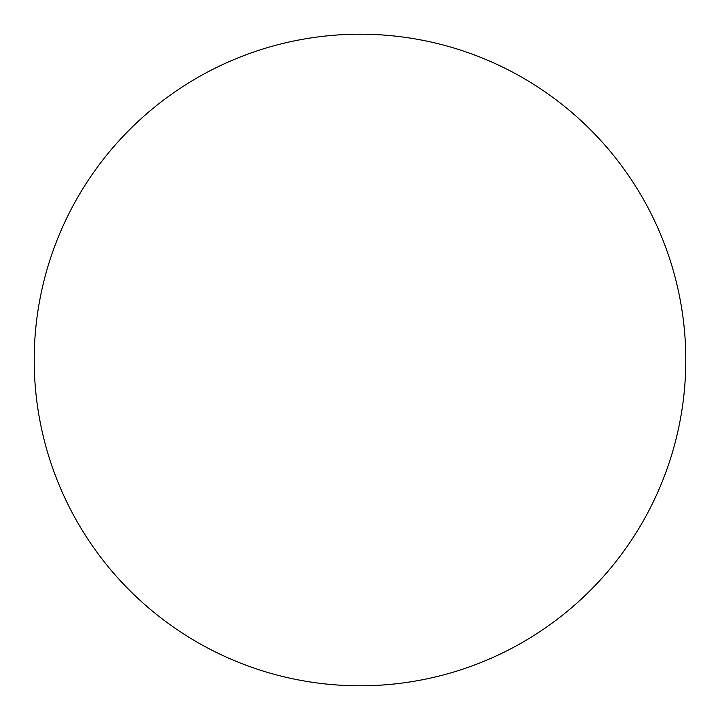 <?xml version="1.0" encoding="UTF-8"?>
<svg xmlns="http://www.w3.org/2000/svg" width="720" height="720" viewBox="0 0 720 720"><rect width="100%" height="100%" fill="white"/><g stroke="black" fill="none" stroke-linecap="round" stroke-linejoin="round"><path stroke-width="1.08" d="M664.119 476.856A325.8 325.8 0 0 0 309.141 38.196A325.8 325.8 0 0 0 106.74 564.948A325.8 325.8 0 0 0 664.119 476.856"/></g></svg>
